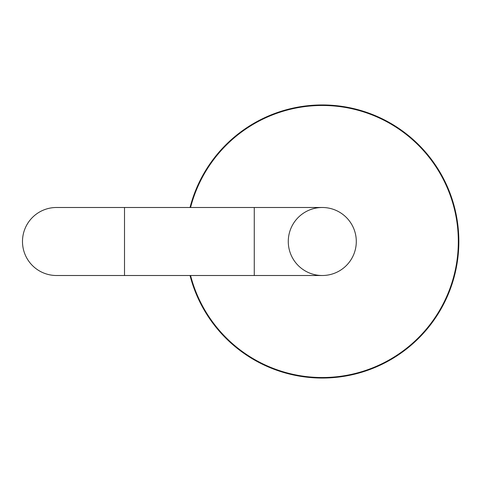 <?xml version="1.0" encoding="UTF-8"?>
<svg xmlns="http://www.w3.org/2000/svg" width="483" height="483" viewBox="0 0 483 483"><rect width="100%" height="100%" fill="white"/><g stroke="black" fill="none" stroke-linecap="round" stroke-linejoin="round"><path stroke-width="0.72" d="M56.493 207.491A34.009 34.009 0 0 0 22.484 241.5A34.009 34.009 0 0 0 56.493 275.509A34.009 34.009 0 0 1 22.484 241.5A34.009 34.009 0 0 1 56.493 207.491L254.269 207.491L254.269 275.509L322.288 275.509A34.009 34.009 0 0 0 356.297 241.5A34.009 34.009 0 0 0 322.288 207.491L254.269 207.491M288.279 241.5A34.009 34.009 0 0 1 339.295 212.049A34.009 34.009 0 0 1 339.295 270.951A34.009 34.009 0 0 1 288.279 241.5M190.574 207.491A136.037 136.037 0 0 1 458.325 241.5A136.037 136.037 0 0 1 190.574 275.509M190.03 207.491A136.562 136.562 0 0 1 458.85 241.5A136.562 136.562 0 0 1 190.03 275.509M56.493 275.509L124.511 275.509L124.511 207.491M124.511 275.509L254.269 275.509"/></g></svg>
